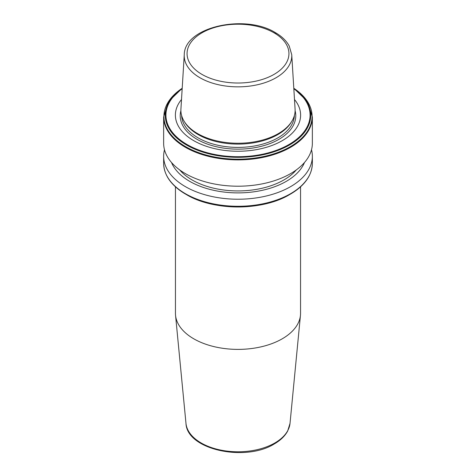 <?xml version="1.0" encoding="UTF-8"?>
<svg xmlns="http://www.w3.org/2000/svg" width="476" height="476" viewBox="0 0 476 476"><rect width="100%" height="100%" fill="white"/><g stroke="black" fill="none" stroke-linecap="round" stroke-linejoin="round"><path stroke-width="0.71" d="M300.552 186.812L300.552 313.273A62.552 36.117 180 0 1 300.457 315.285A62.552 36.117 180 0 1 282.232 338.811A62.552 36.117 180 0 1 215.682 347.01A62.552 36.117 180 0 1 175.543 315.285A62.552 36.117 180 0 1 175.448 313.273L175.448 186.812M184.26 54.71L180.922 109.105A57.114 32.975 0 0 0 184.081 121.148L184.759 122.272A56.394 32.558 0 0 0 198.123 134.559A56.394 32.558 0 0 0 291.241 122.272L291.919 121.148A57.114 32.975 0 0 0 295.078 109.105L291.74 54.71L289.224 45.999C286.397 40.787 281.798 36.343 275.437 32.671C245.271 13.685 184.325 26.775 184.26 54.71A53.77 31.047 0 0 0 199.98 77.761A53.77 31.047 0 0 0 259.456 84.276A53.77 31.047 0 0 0 291.74 54.71M181.511 99.502A62.612 36.152 0 0 0 193.726 140.658A62.612 36.152 0 0 0 274.164 144.603A62.612 36.152 0 0 0 294.489 99.502M163.643 116.953L163.643 143.276A74.357 42.929 0 0 0 185.42 173.633A74.357 42.929 0 0 0 266.453 182.939A74.357 42.929 0 0 0 312.357 143.276L312.357 116.953L307.532 101.561L293.799 88.274A74.083 42.769 0 0 1 288.587 147.655A74.083 42.769 0 0 1 185.616 146.656A74.083 42.769 0 0 1 182.201 88.28L168.468 101.561L163.643 116.953A74.357 42.929 0 0 0 185.42 147.31A74.357 42.929 0 0 0 266.453 156.616A74.357 42.929 0 0 0 312.357 116.953M179.684 169.908A64.914 37.479 0 0 0 192.096 179.952A64.914 37.479 0 0 0 296.316 169.908M171.503 162.483A68.318 39.443 0 0 0 189.692 181.338A68.318 39.443 0 0 0 256.689 191.388A68.318 39.443 0 0 0 304.497 162.483M164.5 149.785A74.357 42.929 0 0 0 163.643 156.295A74.357 42.929 0 0 0 185.42 186.651A74.357 42.929 0 0 0 266.453 195.957A74.357 42.929 0 0 0 312.357 156.295A74.357 42.929 0 0 0 311.5 149.785M167.034 176.168A74.083 42.769 0 0 0 185.616 194.131L186.562 194.678A72.745 42.001 0 0 0 289.438 194.678C262.585 210.975 213.432 210.981 186.562 194.678L185.616 194.131A74.083 42.769 0 0 0 290.384 194.131A74.083 42.769 0 0 0 308.966 176.168M184.081 121.148A57.114 32.975 0 0 0 197.611 133.589A57.114 32.975 0 0 0 291.919 121.148M185.979 423.372C186.854 449.844 245.414 462.148 274.36 443.906C280.519 440.348 284.951 436.058 287.671 431.042L290.021 423.372A52.104 30.083 180 0 1 274.842 442.972A52.104 30.083 180 0 1 219.406 449.802A52.104 30.083 180 0 1 185.979 423.372L175.543 315.285M181.618 115.543A56.394 32.558 0 0 0 198.123 137.861A56.394 32.558 0 0 0 259.015 145.055A56.394 32.558 0 0 0 294.382 115.543M180.892 110.724A57.78 33.356 0 0 0 197.141 139.379A57.78 33.356 0 0 0 264.109 145.549A57.78 33.356 0 0 0 295.108 110.724M182.195 88.375A72.745 42.001 0 0 0 186.562 145.019A72.745 42.001 0 0 0 287.099 146.31A72.745 42.001 0 0 0 293.805 88.375M182.171 88.774A72.078 41.614 0 0 0 187.032 144.52A72.078 41.614 0 0 0 286.338 145.965A72.078 41.614 0 0 0 293.829 88.774M185.616 194.131L185.616 194.131C171.318 185.67 163.994 175.406 163.643 163.345A74.357 42.929 0 0 0 185.42 193.702A74.357 42.929 0 0 0 266.453 203.008A74.357 42.929 0 0 0 312.357 163.345L312.357 156.295M201.979 74.405A50.944 29.411 0 0 0 274.021 74.405A50.944 29.411 0 0 0 274.021 32.814A50.944 29.411 0 0 0 201.979 32.814A50.944 29.411 0 0 0 201.979 74.405M276.02 33.855A53.77 31.047 0 0 0 272.998 32.237M289.438 194.678L290.384 194.131C304.682 185.67 312.006 175.406 312.357 163.345M163.643 163.345L163.643 156.295M290.021 423.372L300.457 315.285"/></g></svg>
